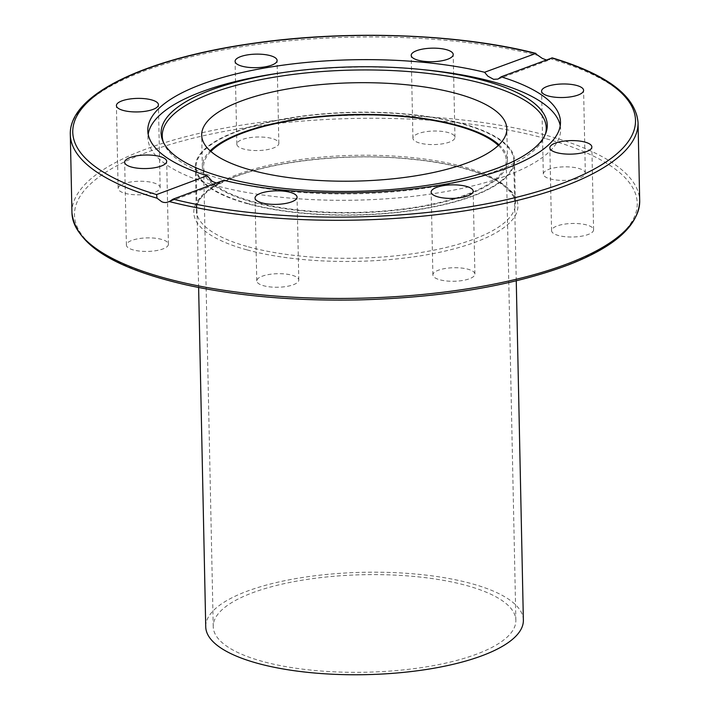 <?xml version="1.0" encoding="UTF-8"?>
<svg xmlns="http://www.w3.org/2000/svg" width="710" height="710" viewBox="0 0 710 710"><rect width="100%" height="100%" fill="white"/><g stroke="black" fill="none" stroke-linecap="round" stroke-linejoin="round"><path stroke-width="0.53" stroke-dasharray="3.55 2.66" d="M247.497 203.734A159.608 51.431 178.8 0 1 195.348 167.019A159.608 51.431 178.8 0 1 353.837 112.251A159.608 51.431 178.8 0 1 514.484 160.336A159.608 51.431 178.8 0 1 419.912 209.441A159.608 51.431 178.8 0 1 247.497 203.734M125.004 193.306A21.016 6.772 -1.2 0 0 147.707 194.061A21.016 6.772 -1.2 0 0 160.158 187.591A21.016 6.772 -1.2 0 0 139.009 181.263A21.016 6.772 -1.2 0 0 118.144 188.47A21.016 6.772 -1.2 0 0 125.004 193.306M236.847 144.485A21.016 6.772 -1.2 0 0 258.387 150.529A21.016 6.772 -1.2 0 0 278.844 143.34A21.016 6.772 -1.2 0 0 257.703 137.003A21.016 6.772 -1.2 0 0 236.829 144.21A21.016 6.772 -1.2 0 0 236.847 144.485M148.399 251.402A21.016 6.772 -1.2 0 0 168.421 244.213A21.016 6.772 -1.2 0 0 147.281 237.886A21.016 6.772 -1.2 0 0 126.407 245.092A21.016 6.772 -1.2 0 0 148.399 251.402M293.328 284.737A21.016 6.772 -1.2 0 0 298.795 280.033A21.016 6.772 -1.2 0 0 277.645 273.696A21.016 6.772 -1.2 0 0 256.78 280.911A21.016 6.772 -1.2 0 0 270.27 286.938A21.016 6.772 -1.2 0 0 293.328 284.737M474.884 273.785A21.016 6.772 -1.2 0 0 453.344 267.741A21.016 6.772 -1.2 0 0 432.887 274.93A21.016 6.772 -1.2 0 0 454.027 281.267A21.016 6.772 -1.2 0 0 474.91 274.06A21.016 6.772 -1.2 0 0 474.884 273.785M586.726 224.963A21.016 6.772 -1.2 0 0 564.033 224.218A21.016 6.772 -1.2 0 0 551.572 230.679A21.016 6.772 -1.2 0 0 572.73 237.007A21.016 6.772 -1.2 0 0 593.596 229.8A21.016 6.772 -1.2 0 0 586.726 224.963M563.341 166.868A21.016 6.772 -1.2 0 0 543.31 174.056A21.016 6.772 -1.2 0 0 564.45 180.393A21.016 6.772 -1.2 0 0 585.333 173.178A21.016 6.772 -1.2 0 0 563.341 166.868M418.412 133.533A21.016 6.772 -1.2 0 0 412.936 138.246A21.016 6.772 -1.2 0 0 434.094 144.574A21.016 6.772 -1.2 0 0 454.959 137.358A21.016 6.772 -1.2 0 0 441.46 131.332A21.016 6.772 -1.2 0 0 418.412 133.533M498.988 144.787A152.597 49.176 178.8 0 1 507.481 160.478A152.597 49.176 178.8 0 1 417.063 207.435A152.597 49.176 178.8 0 1 252.21 201.977A152.597 49.176 178.8 0 1 202.35 166.877A152.597 49.176 178.8 0 1 210.178 150.839M546.318 59.959L550.223 59.613L551.333 59.09L551.67 57.963M560.226 125.661A206.388 66.509 178.8 0 1 560.625 129.353A206.388 66.509 178.8 0 1 506.869 175.592A206.388 66.509 178.8 0 1 280.468 197.185A206.388 66.509 178.8 0 1 147.946 137.997A206.388 66.509 178.8 0 1 148.195 134.288M279.98 73.015A206.388 66.509 178.8 0 1 425.991 69.953M216.319 183.02L220.349 182.639L223.703 180.269M545.386 134.217A192.028 61.885 178.8 0 1 544.925 135.628A192.028 61.885 178.8 0 1 496.228 170.959A192.028 61.885 178.8 0 1 296.824 192.09A192.028 61.885 178.8 0 1 163.904 143.606A192.028 61.885 178.8 0 1 163.38 142.222M523.368 620.149A158.854 51.191 -1.2 0 0 363.476 572.295A158.854 51.191 -1.2 0 0 205.731 626.797M262.682 661.463A151.345 48.777 178.8 0 1 213.231 626.646A151.345 48.777 178.8 0 1 363.529 574.709A151.345 48.777 178.8 0 1 515.859 620.3A151.345 48.777 178.8 0 1 426.186 666.867A151.345 48.777 178.8 0 1 262.682 661.463M498.331 145.426A151.345 48.777 178.8 0 1 506.23 160.504A151.345 48.777 178.8 0 1 416.548 207.071A151.345 48.777 178.8 0 1 253.053 201.667A151.345 48.777 178.8 0 1 203.601 166.85A151.345 48.777 178.8 0 1 210.861 151.443M248.003 203.548A158.854 51.191 178.8 0 1 196.093 167.001A158.854 51.191 178.8 0 1 353.846 112.499A158.854 51.191 178.8 0 1 513.738 160.353A158.854 51.191 178.8 0 1 419.61 209.228A158.854 51.191 178.8 0 1 248.003 203.548M248.393 246.832A159.608 51.431 -1.2 0 0 420.817 252.529A159.608 51.431 -1.2 0 0 515.389 203.424A159.608 51.431 -1.2 0 0 354.743 155.348A159.608 51.431 -1.2 0 0 196.253 210.116A159.608 51.431 -1.2 0 0 248.393 246.832M246.761 249.822A162.102 52.238 178.8 0 1 306.631 160.282A162.102 52.238 178.8 0 1 514.209 217.304A162.102 52.238 178.8 0 1 246.761 249.822M545.289 138.503A281.435 90.694 -1.2 0 0 80.967 194.948A281.435 90.694 -1.2 0 0 441.354 293.958A281.435 90.694 -1.2 0 0 545.289 138.503M539.067 55.717A283.938 91.501 -1.2 0 0 234.779 47.845A283.938 91.501 -1.2 0 0 70.308 134.58M71.95 212.716A283.938 91.501 178.8 0 1 240.184 125.359A283.938 91.501 178.8 0 1 546.922 135.504A283.938 91.501 178.8 0 1 639.692 200.823M638.05 122.688A283.938 91.501 -1.2 0 0 551.333 59.09M514.484 160.336L515.389 203.424C516.995 199.528 508.768 184.351 484.664 175.352C462.858 166.522 434.52 160.788 399.641 158.152C336.185 153.236 262.664 162.963 225.194 181.05C209.441 188.62 200.122 196.421 197.238 204.453L196.253 210.116L195.348 167.019M507.481 160.478L506.816 128.758M202.35 166.877L201.684 135.148M498.012 79.094L550.223 59.622M147.795 130.587L147.946 137.997M560.474 121.942L560.625 129.353M220.349 182.639L168.128 202.11M412.936 138.246L411.205 55.371M454.959 137.358L453.22 54.492M543.31 174.056L541.579 91.191M585.333 173.178L583.593 90.312M551.572 230.679L549.842 147.813M593.596 229.8L591.856 146.934M432.887 274.939L431.156 192.073M474.91 274.06L473.171 191.194M298.795 280.033L297.064 197.167M256.78 280.911L255.041 198.046M168.421 244.213L166.69 161.347M126.407 245.092L124.667 162.226M278.844 143.331L277.113 60.465M236.829 144.21L235.09 61.344M160.158 187.591L158.428 104.725M118.144 188.47L116.404 105.604M544.925 135.628L545.946 132.805M163.904 143.606L162.759 140.837M515.859 620.3L506.23 160.504M213.231 626.646L203.601 166.85M516.259 280.849L513.738 160.353M198.623 287.506L196.093 167.001"/><path stroke-width="1.06" d="M210.178 150.839A152.597 49.176 178.8 0 1 353.882 114.514A152.597 49.176 178.8 0 1 498.988 144.787M251.544 170.249A152.597 49.176 178.8 0 1 201.684 135.148A152.597 49.176 178.8 0 1 353.225 82.786A152.597 49.176 178.8 0 1 506.816 128.758A152.597 49.176 178.8 0 1 416.397 175.707A152.597 49.176 178.8 0 1 251.544 170.249M501.109 76.813A206.388 66.509 178.8 0 1 560.474 121.942A206.388 66.509 178.8 0 1 506.718 168.19A206.388 66.509 178.8 0 1 223.703 180.269L173.133 199.119L169.299 201.551A283.938 91.501 -1.2 0 0 473.588 209.423A283.938 91.501 -1.2 0 0 638.05 122.688C635.787 96.036 607.192 74.426 552.247 57.874L501.109 76.813L498.012 79.085L493.556 79.307L487.841 76.165L484.566 72.269L535.97 53.401C459.636 33.734 347.607 29.696 254.047 43.212C145.656 58.291 68.719 94.572 70.308 134.58A283.938 91.501 -1.2 0 0 157.025 198.188L156.59 194.576L207.16 175.716L212.281 181.405L216.319 183.02M156.59 194.576A281.435 90.694 178.8 0 1 146.065 69.11A281.435 90.694 178.8 0 1 535.127 53.419L542.351 58.424L546.318 59.959M148.195 134.288A206.388 66.509 178.8 0 1 279.98 73.015L284.657 72.34A193.129 62.24 178.8 0 1 421.287 69.482A193.129 62.24 178.8 0 1 545.946 132.805A193.129 62.24 178.8 0 1 496.973 168.332A193.129 62.24 178.8 0 1 296.434 189.597A193.129 62.24 178.8 0 1 162.759 140.837A193.129 62.24 178.8 0 1 284.657 72.34M421.287 69.482L425.991 69.953A206.388 66.509 178.8 0 1 560.226 125.661M207.16 175.716A206.388 66.509 178.8 0 1 147.795 130.587A206.388 66.509 178.8 0 1 265.007 67.947A206.388 66.509 178.8 0 1 484.566 72.269M447.744 59.205A21.016 6.772 178.8 0 1 424.695 61.397A21.016 6.772 178.8 0 1 411.205 55.38A21.016 6.772 178.8 0 1 416.672 50.667A21.016 6.772 178.8 0 1 439.73 48.466A21.016 6.772 178.8 0 1 453.22 54.492A21.016 6.772 178.8 0 1 447.744 59.205M144.698 155.037A21.016 6.772 178.8 0 1 166.69 161.347A21.016 6.772 178.8 0 1 146.659 168.536A21.016 6.772 178.8 0 1 124.667 162.226A21.016 6.772 178.8 0 1 144.698 155.037M277.086 60.19A21.016 6.772 178.8 0 1 277.113 60.465A21.016 6.772 178.8 0 1 256.665 67.663A21.016 6.772 178.8 0 1 235.117 61.619A21.016 6.772 178.8 0 1 235.09 61.335A21.016 6.772 178.8 0 1 255.547 54.146A21.016 6.772 178.8 0 1 277.086 60.19M151.558 99.888A21.016 6.772 178.8 0 1 158.428 104.725A21.016 6.772 178.8 0 1 145.976 111.186A21.016 6.772 178.8 0 1 123.274 110.44A21.016 6.772 178.8 0 1 116.404 105.604A21.016 6.772 178.8 0 1 128.856 99.143A21.016 6.772 178.8 0 1 151.558 99.888M169.299 201.551L166.087 202.563L163.77 202.421L161.827 201.809L157.025 198.188M561.601 84.002A21.016 6.772 178.8 0 1 583.593 90.312A21.016 6.772 178.8 0 1 563.571 97.501A21.016 6.772 178.8 0 1 541.579 91.191A21.016 6.772 178.8 0 1 561.601 84.002M584.996 142.098A21.016 6.772 178.8 0 1 591.856 146.934A21.016 6.772 178.8 0 1 579.404 153.395A21.016 6.772 178.8 0 1 556.711 152.65A21.016 6.772 178.8 0 1 549.842 147.813A21.016 6.772 178.8 0 1 562.293 141.352A21.016 6.772 178.8 0 1 584.996 142.098M473.153 190.919A21.016 6.772 178.8 0 1 473.171 191.203A21.016 6.772 178.8 0 1 452.714 198.392A21.016 6.772 178.8 0 1 431.174 192.348A21.016 6.772 178.8 0 1 431.156 192.073A21.016 6.772 178.8 0 1 451.604 184.875A21.016 6.772 178.8 0 1 473.153 190.919M291.588 201.871A21.016 6.772 178.8 0 1 268.54 204.072A21.016 6.772 178.8 0 1 255.041 198.046A21.016 6.772 178.8 0 1 260.517 193.333A21.016 6.772 178.8 0 1 283.565 191.141A21.016 6.772 178.8 0 1 297.064 197.158A21.016 6.772 178.8 0 1 291.588 201.871M163.38 142.222A192.028 61.885 178.8 0 1 352.959 70.077A192.028 61.885 178.8 0 1 545.386 134.217M198.623 287.506L205.731 626.797A158.854 51.191 -1.2 0 0 257.632 663.344A158.854 51.191 -1.2 0 0 429.239 669.024A158.854 51.191 -1.2 0 0 523.368 620.149L516.259 280.849M210.861 151.443A151.345 48.777 178.8 0 1 353.891 114.913A151.345 48.777 178.8 0 1 498.331 145.426M71.95 212.716C75.411 244.204 113.6 268.291 186.517 284.967C237.397 296.088 294.384 301.084 357.467 299.948C441.584 297.738 511.981 286.015 568.657 264.794C615.197 246.663 638.876 225.345 639.692 200.823A283.938 91.501 178.8 0 1 467.65 288.792A283.938 91.501 178.8 0 1 158.667 276.314A283.938 91.501 178.8 0 1 71.95 212.716L70.308 134.58M551.67 57.963A281.435 90.694 178.8 0 1 562.205 183.428A281.435 90.694 178.8 0 1 173.133 199.119M639.692 200.823L638.05 122.688"/></g></svg>
